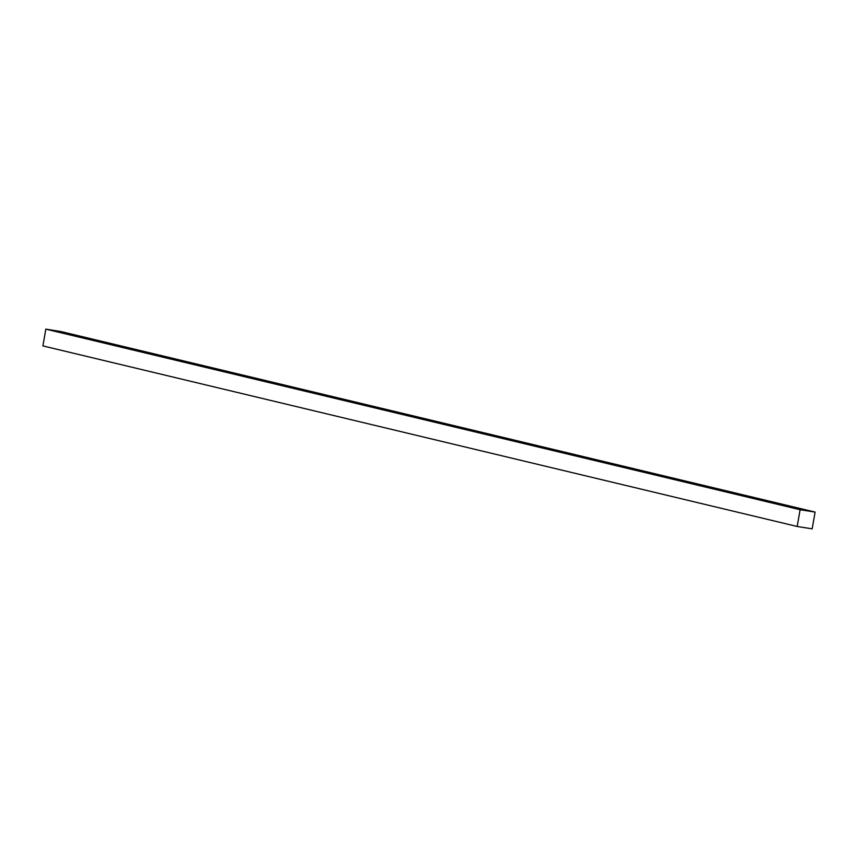 <?xml version="1.0" encoding="UTF-8"?>
<svg xmlns="http://www.w3.org/2000/svg" width="858" height="858" viewBox="0 0 858 858"><rect width="100%" height="100%" fill="white"/><g stroke="black" fill="none" stroke-linecap="round" stroke-linejoin="round"><path stroke-width="1.29" d="M815.1 512.087L812.172 528.85L797.189 526.48L800.117 509.716L815.1 512.087L60.811 331.52L45.828 329.15L800.117 509.716M45.828 329.15L42.9 345.913L797.189 526.48"/></g></svg>
